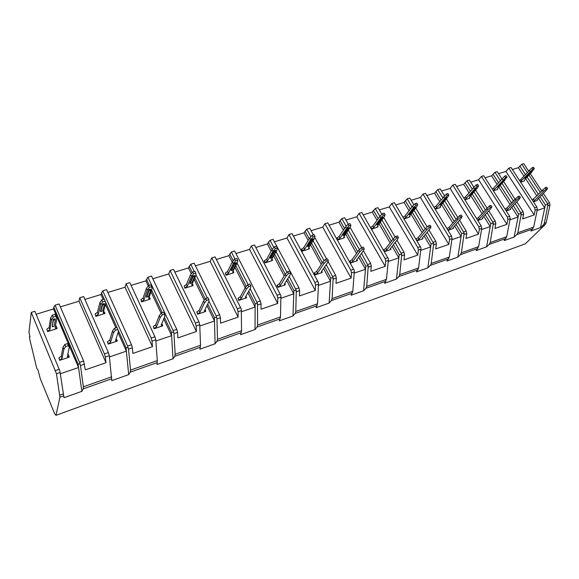 <?xml version="1.0" encoding="UTF-8"?>
<svg xmlns="http://www.w3.org/2000/svg" width="579" height="579" viewBox="0 0 579 579"><rect width="100%" height="100%" fill="white"/><g stroke="black" fill="none" stroke-linecap="round" stroke-linejoin="round"><path stroke-width="0.87" d="M55.975 415.346L59.919 397.187L56.453 373.737L31.252 312.407L28.95 332.353L29.985 336.645L29.558 336.45L29.703 339.041L36.788 368.461L37.975 369.865L40.306 378.753L54.592 413.609L55.975 415.346L525.312 243.839L545.215 224.514L546.163 222.705L549.992 205.125L549.507 202.766L543.348 193.429M541.633 190.831L530.299 173.635M528.547 170.986L523.713 163.654L521.824 164.226L527.23 172.433M541.98 194.841L548.038 204.59L544.296 223.364L543.232 225.217L540.525 227.612L530.95 231.028L533.657 227.134L537.363 209.439L536.871 207.058L511.033 167.483L508.818 168.149L505.93 171.456L498.562 173.7M208.947 301.261L216.184 315.968L216.966 318.899L217.472 339.265L216.944 341.313L215.091 343.774L199.893 349.202L200.529 345.272L199.741 324.783L196.194 325.991L196.419 331.506L177.898 337.897L177.587 332.353L176.769 329.357L151.532 276.074L147.906 277.167L173.121 330.595L173.939 333.598L175.169 354.268L174.735 356.338L173.041 358.785L157.018 364.502L157.3 360.601L155.758 339.808L152.016 341.089L152.451 346.683L132.888 353.436L132.359 347.805L131.498 344.729L106.579 289.652L102.751 290.81L127.641 346.039L128.509 349.115L130.536 370.097L130.21 372.174L128.69 374.613L111.783 380.649L109.293 355.687L105.335 357.033L105.993 362.715L85.308 369.858L83.622 360.992L59.101 303.989L55.056 305.213L79.547 362.374L80.467 365.53L83.383 386.815L83.173 388.914L81.856 391.332L63.98 397.715L59.869 370.9L34.878 311.307L59.869 370.9M250.142 288.639L257.489 303.57L257.626 325.029L257.011 327.063L255.021 329.523L240.589 334.676L241.537 330.732L241.305 309.085L215.077 256.881L211.726 257.894L210.163 261.353L195.449 265.826M289.16 276.386L296.274 290.361L295.789 311.495L295.102 313.507L292.988 315.968L279.259 320.875L280.497 316.916L280.902 295.594L254.514 244.968L251.329 245.93L249.542 249.383L235.935 253.515M326.238 264.617L333.157 277.797L332.107 298.612L331.354 300.61L329.133 303.07L316.054 307.738L317.545 303.772L318.53 282.776L292.033 233.634L289.001 234.553L287.018 237.991L274.424 241.819M361.513 253.341L368.266 265.833L366.717 286.337L365.899 288.313L363.576 290.774L351.113 295.225L352.835 291.259L354.341 270.581L327.772 222.835L324.884 223.711L322.727 227.142L311.061 230.681M395.131 242.536L401.739 254.434L399.72 274.634L398.859 276.588L396.449 279.042L384.55 283.29L386.483 279.331L388.458 258.958L361.861 212.544L359.096 213.376L356.787 216.785L345.981 220.071M427.193 232.179L433.671 243.549L431.246 263.452L430.327 265.392L427.845 267.831L416.475 271.891L418.595 267.939L420.998 247.87L394.393 202.715L391.759 203.511L389.305 206.906L379.296 209.945M457.823 222.249L464.184 233.156L461.376 252.77L460.421 254.688L457.866 257.119L446.988 260.999L449.282 257.062L452.061 238.577L451.504 236.051L425.493 193.321L422.974 194.081L420.39 197.453L411.119 200.276M487.105 212.732L493.359 223.219L490.21 242.543L489.212 244.439L486.599 246.864L476.184 250.577L478.63 246.654L481.75 228.437L481.214 225.962L455.246 184.332L452.836 185.063L450.136 188.414L441.545 191.027M515.129 203.605L521.288 213.702L517.821 232.751L516.794 234.625L514.13 237.035L504.15 240.596L506.726 236.688L510.157 218.732L509.643 216.307L483.733 175.734L481.424 176.429L478.623 179.758L470.662 182.175M174.858 272.079L188.457 267.947L190.715 264.241L194.153 263.199L219.644 314.795L220.418 317.719L220.541 323.183L238.107 317.118L238.063 311.69L237.303 308.795L211.726 257.894M216.38 259.464L228.908 255.657L231.361 251.959L234.625 250.975L260.311 300.986L261.049 303.837L260.999 309.222L277.681 303.461L277.797 298.113L277.08 295.29L251.329 245.93M255.824 247.472L267.382 243.962L270.002 240.292L273.107 239.351L298.938 287.864L299.64 290.651L299.43 295.956L315.287 290.484L315.562 285.215L314.875 282.451L289.001 234.553M328.018 261.484L335.675 275.387L336.334 278.115L335.986 283.341L351.091 278.13L351.496 272.941L350.845 270.241L324.884 223.711M363.409 250.765L370.647 263.51L371.284 266.181L370.806 271.319L385.194 266.354L385.723 261.245L385.107 258.603L359.096 213.376M396.97 240.176L403.99 252.191L404.591 254.796L404.004 259.862L417.734 255.122L418.378 250.092L417.785 247.501L391.759 203.511M428.981 230.015L435.813 241.378L436.385 243.933L435.69 248.927L448.812 244.403L449.55 239.438L448.986 236.905L422.974 194.081M459.552 220.252L466.211 231.057L466.761 233.561L465.972 238.476L478.515 234.148L479.347 229.262L478.804 226.78L452.836 185.063M488.785 210.879L495.284 221.185L495.812 223.632L494.929 228.481L506.943 224.334L507.855 219.521L507.342 217.089L481.424 176.429M516.75 201.876L523.112 211.733L523.619 214.136L522.663 218.913L534.171 214.939L535.155 210.191L534.663 207.81L508.818 168.149M501.834 178.766L497.238 171.652L494.98 172.332L500.27 180.547M485.057 177.804L491.593 175.813L494.98 172.332M473.774 187.104L469.337 180.076L466.978 180.793L472.138 188.971M456.57 186.46L463.67 184.303L466.978 180.793M444.491 195.803L440.221 188.877L437.753 189.615L442.747 197.736M426.817 195.499L434.525 193.162L437.753 189.615M413.869 204.857L409.794 198.061L407.218 198.843L412.016 206.848M395.725 204.952L404.084 202.411L407.218 198.843M381.829 214.281L377.971 207.673L375.272 208.491L379.838 216.314M363.185 214.845L372.246 212.088L375.272 208.491M348.305 224.167L344.657 217.74L341.834 218.594L346.184 226.28M329.096 225.202L338.925 222.213L341.834 218.594M313.384 234.893L309.743 228.285L306.783 229.183L310.894 236.673M293.35 236.066L304.011 232.83L306.783 229.183M199.741 324.783L198.944 321.823L173.57 269.416L170.038 270.48L168.721 273.947L152.813 278.781M131.1 285.382L145.865 280.895L147.906 277.167M155.758 339.808L154.919 336.775L129.826 282.632L126.106 283.753L125.064 287.22L107.846 292.453M84.925 299.415L100.949 294.545L102.751 290.81M109.293 355.687L108.403 352.575L83.665 296.571L79.736 297.758L78.997 301.218L60.346 306.884M36.267 314.209L53.536 308.954L53.811 307.239L55.056 305.213M34.878 311.307L31.252 312.407M512.357 169.502L518.371 167.678L521.824 164.226M514.999 199.154L503.643 181.567M105.335 357.033L104.437 353.921L79.736 297.758M152.016 341.089L151.17 338.049L126.106 283.753M196.194 325.991L195.398 323.031L170.038 270.48M60.317 373.773L78.549 367.535L81.856 391.332M53.536 308.954L78.549 367.535L78.049 363.93L80.018 364.032M47.594 331.572L46.827 329.14L47.594 331.572L56.995 328.604L57.075 328.163L55.128 327.924L56.807 318.233L55.012 314.281L56.807 318.233M64.834 344.454L63.053 347.111L61.222 356.317L58.92 357.88L59.695 360.333L69.14 357.178L69.234 356.758L67.302 356.606L69.263 347.429L67.511 343.579L64.834 344.454L65.724 346.531L68.402 345.656L67.511 343.579M53.811 307.239L78.049 363.93M528.967 175.082L540.272 192.242M190.715 264.241L194.283 271.486M195.955 274.88L207.311 297.946M231.361 251.959L234.958 258.994M237.086 263.141L248.094 284.636M270.002 240.292L273.831 247.508M276.053 251.691L287.025 272.362M326.65 259.001L314.773 237.419M313.094 240.676L324.117 260.76M361.607 247.588L350.165 227.438M348.355 230.102L359.429 249.658M395.131 237.035L383.732 217.53M381.966 219.962L393.083 239.026M427.157 226.968L415.758 207.999M414.043 210.228L425.239 228.915M457.743 217.313L446.358 198.843M444.686 200.899L455.948 219.202M486.982 208.027L475.627 190.035M474.006 191.939L485.296 209.866M502.073 183.34L513.378 200.891M540.062 196.817L545.389 204.93L548.038 204.59M519.833 166.035L525.377 174.467M527.107 177.102L538.361 194.226M545.389 204.93L540.525 227.612M537.138 210.503L544.752 207.897L538.528 198.394M518.371 167.678L523.894 176.088M525.623 178.723L536.827 195.811M520.63 182.182L524.313 181.017L524.393 180.062L534.352 168.67L533.44 167.288L532.036 167.715L532.948 169.097L520.347 181.748M533.454 201.832L537.138 200.602L537.254 199.697L546.142 190.556L547.568 188.602L546.634 187.198L545.23 187.654L546.163 189.065L547.568 188.602M519.457 180.38L520.724 179.57L521.621 180.938M520.724 179.57L532.036 167.715M529.286 170.175L530.198 171.558M532.948 169.097L534.352 168.67M532.13 171.63L532.123 170.957L531.073 171.283L524.762 178.18L526.311 177.97L532.13 171.63L531.081 171.956L525.269 178.296M532.289 200.044L545.23 187.654M546.163 189.065L543.348 191.475L542.422 190.071M533.577 199.234L534.489 200.624L533.201 201.434M534.489 200.624L543.348 191.475M542.87 189.68L536.784 195.912M531.081 171.956L531.073 171.283M78.997 301.218L105.993 362.715M109.431 356.954L126.381 351.156L128.69 374.613M100.949 294.545L103.171 299.481M105.414 304.482L115.887 327.794M118.044 332.599L126.381 351.156L126.027 347.603L128.111 347.646M95.151 313.956L95.89 316.322L104.785 313.514L104.908 313.065L103.163 312.79L105.805 303.049L104.3 299.133L101.781 299.908L102.664 301.869L100.789 304.605L98.249 314.339L96.005 315.873L95.151 313.956L97.388 312.414L98.249 314.339M114.49 328.242L112.55 330.891L109.735 340.184L107.462 341.719L108.208 344.107L117.132 341.118L117.269 340.698L115.547 340.503L118.478 331.239L117.023 327.417L114.49 328.242L115.395 330.254L117.921 329.422M101.39 292.822L104.242 299.155M105.342 301.601L116.958 327.439M118.065 329.9L126.027 347.603M95.89 316.322L96.005 315.873M97.388 312.414L99.914 302.643L101.781 299.908M103.627 311.089L104.908 313.065M99.914 302.643L100.789 304.605M102.664 301.869L105.183 301.094M104.408 304.38L104.242 303.534L102.36 304.113L100.464 311.285L100.782 311.553L102.642 310.974L104.408 304.38L102.534 304.967L100.782 311.553M116.111 338.708L117.269 340.698M115.395 330.254L113.441 332.896L112.55 330.891M108.208 344.107L110.603 342.153L113.441 332.896M107.462 341.719L108.331 343.687M109.735 340.184L110.603 342.153M102.534 304.967L102.36 304.113M125.064 287.22L152.451 346.683M155.852 341.06L171.623 335.661L173.041 358.785M145.865 280.895L148.224 285.925M151.003 291.823L161.1 313.297M163.748 318.928L171.623 335.661L171.406 332.165L173.584 332.158M140.885 299.582L141.594 301.883L150.019 299.227L150.178 298.778L148.622 298.467L152.118 288.697L150.88 284.825L148.499 285.556L149.389 287.452L147.377 290.166L143.961 299.936L141.746 301.442L140.885 299.582L143.1 298.069L143.961 299.936M161.382 312.942L159.297 315.577L155.606 324.928L153.363 326.433L154.079 328.756L162.525 325.934L162.706 325.507L161.172 325.268L164.964 315.946L163.77 312.161L161.382 312.942L162.294 314.882L164.682 314.1M146.451 279.172L149.331 285.302M151.611 290.122L162.221 312.667M164.407 317.306L171.406 332.165M141.594 301.883L141.746 301.442M143.1 298.069L146.487 288.277L148.499 285.556M149.179 296.904L150.178 298.778M146.487 288.277L147.377 290.166M149.389 287.452L151.77 286.721M150.793 289.985L150.641 289.153L148.861 289.71L146.328 296.897L146.682 297.15L148.434 296.593L150.793 289.985L149.013 290.542L146.682 297.15M162.294 314.882L160.209 317.509L159.297 315.577M154.079 328.756L156.496 326.831L160.209 317.509M161.831 323.647L162.706 325.507M153.363 326.433L154.246 328.336M155.606 324.928L156.496 326.831M149.013 290.542L148.861 289.71M168.721 273.947L196.419 331.506M199.791 326.013L214.483 320.983L215.091 343.774M188.457 267.947L191.302 273.751M194.088 279.425L204.278 300.197M206.935 305.611L214.483 320.983L214.389 317.545L216.647 317.487M184.223 285.961L184.911 288.204L192.894 285.686L193.089 285.237L191.707 284.89L195.97 275.112L195.868 273.114L194.964 271.283L192.706 271.971L193.61 273.809L191.475 276.501L187.285 286.279L185.099 287.763L184.223 285.961L186.409 284.477L187.285 286.279M205.733 298.467L203.526 301.087L199.06 310.482L196.838 311.951L197.526 314.223L205.538 311.545L205.748 311.111L204.387 310.843L208.947 301.478L208.918 299.596L207.991 297.729L205.733 298.467L206.652 300.342L208.918 299.596M189.174 266.224L192.271 272.528M194.826 277.732L205.277 299.003M207.723 303.982L214.389 317.545M184.911 288.204L185.099 287.763M186.409 284.477L190.578 274.67L192.706 271.971M190.578 274.67L191.475 276.501M193.61 273.809L195.868 273.114M194.696 276.357L194.566 275.546L192.879 276.067L189.782 283.261L190.158 283.5L191.823 282.972L194.696 276.357L193.01 276.885L190.158 283.5M192.279 283.572L193.089 285.237M206.652 300.342L204.445 302.962L203.526 301.087M197.526 314.223L199.958 312.32L204.445 302.962M204.995 309.584L205.748 311.111M196.838 311.951L197.736 313.796M199.06 310.482L199.958 312.32M193.01 276.885L192.879 276.067M210.163 261.353L238.107 317.118M241.436 311.755L255.136 307.065L255.021 329.523M228.908 255.657L232.208 262.113M234.915 267.426L245.25 287.683M247.841 292.757L255.136 307.065L255.158 303.671L257.489 303.57M225.354 273.035L226.013 275.228L233.598 272.832L233.829 272.383L232.592 272.007L237.542 262.229L237.658 260.217L236.753 258.444L234.611 259.095L235.523 260.876L233.279 263.554L228.401 273.331L226.237 274.779L225.354 273.035L227.518 271.58L228.401 273.331M247.74 284.752L245.431 287.365L240.271 296.774L238.078 298.221L238.743 300.436L246.343 297.888L246.589 297.461L245.373 297.157L250.627 287.77L250.816 285.867L249.889 284.05L247.74 284.752L248.673 286.569L250.816 285.867M229.74 253.928L233.228 260.753M235.769 265.732L246.314 286.366M248.746 291.128L255.158 303.671M226.013 275.228L226.237 274.779M227.518 271.58L232.374 261.78L234.611 259.095M232.374 261.78L233.279 263.554M235.523 260.876L237.658 260.217M236.326 263.438L236.21 262.642L234.611 263.141L231.007 270.335L231.405 270.552L232.982 270.053L236.326 263.438L234.727 263.937L231.405 270.552M233.113 270.979L233.829 272.383M248.673 286.569L246.357 289.174L245.431 287.365M238.743 300.436L241.175 298.554L246.357 289.174M245.93 296.166L246.589 297.461M238.078 298.221L238.975 300.002M240.271 296.774L241.175 298.554M234.727 263.937L234.611 263.141M249.542 249.383L277.681 303.461M280.967 298.221L293.763 293.835L292.988 315.968M267.382 243.962L271.167 251.12M273.672 255.86L284.253 275.865M286.656 280.402L293.763 293.835L293.879 290.499L296.274 290.361M264.444 260.745L264.19 261.194L265.081 262.888L272.289 260.608L272.55 260.159L271.457 259.761L277.015 250.005L277.334 247.978L276.415 246.256L274.381 246.878L275.3 248.601L272.962 251.257L267.462 261.02L265.327 262.439L264.444 260.745L266.579 259.327L267.462 261.02M287.597 271.746L285.186 274.337L279.411 283.761L277.24 285.179L276.979 285.606L277.884 287.336L285.114 284.919L285.382 284.492L284.311 284.151L290.173 274.757L290.564 272.839L289.63 271.081L287.597 271.746L288.53 273.505L290.564 272.839M268.316 242.246L272.13 249.448M274.634 254.174L285.273 274.251M287.669 278.774L293.879 290.499M265.081 262.888L265.327 262.439M266.579 259.327L272.05 249.535L274.381 246.878M272.05 249.535L272.962 251.257M275.3 248.601L277.334 247.978M275.843 251.177L275.749 250.396L274.229 250.866L270.169 258.046L270.588 258.248L272.094 257.778L275.843 251.177L274.323 251.648L270.588 258.248M271.913 258.958L272.55 260.159M288.53 273.505L286.12 276.096L285.186 274.337M277.884 287.336L280.316 285.49L286.12 276.096M284.796 283.377L285.382 284.492M277.24 285.179L278.152 286.909M279.411 283.761L280.316 285.49M274.323 251.648L274.229 250.866M287.018 237.991L315.287 290.484M318.537 285.353L330.5 281.256L329.133 303.07M304.011 232.83L308.187 240.466M310.532 244.758L321.294 264.437M323.552 268.555L330.5 281.256L330.703 277.971L333.157 277.797M301.63 249.057L301.355 249.506L302.245 251.148L309.114 248.977L309.396 248.536L308.433 248.109L314.535 238.374L315.034 236.341L314.115 234.669L312.182 235.262L313.101 236.934L310.684 239.568L304.634 249.31L302.52 250.7L301.63 249.057L303.743 247.66L304.634 249.31M325.449 259.392L322.959 261.961L316.633 271.377L314.491 272.774L314.202 273.208L315.114 274.88L321.989 272.579L322.286 272.152L321.345 271.79L327.75 262.396L328.322 260.463L327.381 258.762L325.449 259.392L326.382 261.1L328.322 260.463M305.039 231.115L309.229 238.772M311.589 243.071L322.394 262.801M324.66 266.933L330.703 277.971M302.245 251.148L302.52 250.7M303.743 247.66L309.765 237.904L312.182 235.262M309.765 237.904L310.684 239.568M313.101 236.934L315.034 236.341M313.413 239.518L313.333 238.751L311.886 239.199L307.427 246.357L307.862 246.545L309.287 246.097L313.413 239.518L311.972 239.959L307.862 246.545M308.824 247.486L309.396 248.536M326.382 261.1L323.893 263.669L322.959 261.961M315.114 274.88L317.545 273.056L323.893 263.669M321.758 271.182L322.286 272.152M314.491 272.774L315.403 274.453M316.633 271.377L317.545 273.056M311.972 239.959L311.886 239.199M322.727 227.142L351.091 278.13M354.29 273.114L365.487 269.278L363.576 290.774M338.925 222.213L343.419 230.174M345.634 234.104L356.541 253.436M358.669 257.206L365.487 269.278L365.769 266.036L368.266 265.833M337.065 237.926L336.761 238.367L337.658 239.967L344.208 237.897L344.512 237.455L343.658 237.006L350.252 227.308L350.91 225.267L349.991 223.646L348.153 224.211L349.072 225.839L346.582 228.444L340.039 238.15L337.955 239.518L337.065 237.926L339.142 236.55L340.039 238.15M361.448 247.638L358.893 250.193L352.068 259.595L349.651 261.397L350.556 263.025L357.113 260.832L357.431 260.398L356.606 260.014L363.503 250.642L364.234 248.695L363.294 247.038L361.448 247.638L362.389 249.296L364.234 248.695M340.039 220.512L344.548 228.488M346.778 232.425L357.728 251.8M359.863 255.585L365.769 266.036M337.658 239.967L337.955 239.518M339.142 236.55L345.663 226.823L348.153 224.211M345.663 226.823L346.582 228.444M349.072 225.839L350.91 225.267M349.173 228.416L349.108 227.663L347.733 228.09L342.906 235.226L343.354 235.407L344.722 234.973L349.173 228.416L347.798 228.843L343.354 235.407M343.991 236.529L344.512 237.455M362.389 249.296L359.827 251.843L358.893 250.193M350.556 263.025L352.987 261.223L359.827 251.843M356.954 259.551L357.431 260.398M349.962 260.963L350.874 262.591M352.068 259.595L352.987 261.223M347.798 228.843L347.733 228.09M356.787 216.785L385.194 266.354M388.364 261.447L398.837 257.858L396.449 279.042M372.246 212.088L377.001 220.266M379.107 223.892L390.123 242.847M392.149 246.336L398.837 257.858L399.199 254.666L401.739 254.434M371.501 229.277L378 226.881L377.262 226.425L384.29 216.763L385.093 214.722L384.174 213.144L382.415 213.687L383.341 215.265L380.794 217.849L373.81 227.511L371.747 228.857L370.849 227.301L372.912 225.955L373.81 227.511M384.427 251.691L390.601 249.629L390.941 249.194L390.224 248.789L397.556 239.438L398.432 237.484L397.491 235.877L395.732 236.449L396.673 238.056L398.432 237.484M373.433 210.394L378.21 218.587M380.316 222.22L391.382 241.226M393.416 244.722L399.199 254.666M371.479 229.233L371.747 228.857M370.582 227.677L370.849 227.301M372.912 225.955L379.875 216.271L382.415 213.687M379.875 216.271L380.794 217.849M383.341 215.265L385.093 214.722M383.255 217.842L383.197 217.103L381.887 217.509L376.741 224.616L377.204 224.782L378.5 224.37L383.255 217.842L381.937 218.247L377.204 224.782M377.522 226.056L378 226.881M383.486 250.07L385.853 248.362L393.119 238.982L395.732 236.449M396.673 238.056L394.053 240.589L393.119 238.982M384.398 251.655L386.772 249.947L394.053 240.589M390.499 248.442L390.941 249.194M383.768 249.701L384.688 251.286M385.853 248.362L386.772 249.947M381.937 218.247L381.887 217.509M389.305 206.906L417.734 255.122M420.861 250.316L430.682 246.958L427.845 267.831M404.084 202.411L409.049 210.727M411.061 214.092L422.156 232.678M424.096 235.928L430.682 246.958L431.109 243.81L433.671 243.549M404.048 219L409.99 216.792L409.346 216.314L416.764 206.703L417.705 204.662L416.779 203.128L415.107 203.642L416.026 205.176L413.428 207.738L406.045 217.349L404.012 218.674L403.114 217.161L405.148 215.837L406.045 217.349M416.974 240.799L422.576 238.932L422.931 238.505L422.315 238.078L430.023 228.756L431.037 226.794L430.096 225.231L428.424 225.781L429.365 227.344L431.037 226.794M405.336 200.725L410.323 209.062M412.342 212.435L423.481 231.064M425.427 234.314L431.109 243.81M405.148 215.837L412.509 206.204L415.107 203.642M412.509 206.204L413.428 207.738M416.026 205.176L417.705 204.662M415.765 207.745L415.722 207.029L414.47 207.412L409.035 214.483L409.505 214.635L410.75 214.244L415.765 207.745L414.513 208.136L409.505 214.635M409.548 216.054L409.99 216.792M415.946 239.069L418.096 237.636L425.753 228.292L428.424 225.781M429.365 227.344L426.687 229.856L425.753 228.292M416.866 240.611L419.015 239.178L426.687 229.856M422.525 237.824L422.931 238.505M416.04 238.961L416.952 240.502M418.096 237.636L419.015 239.178M414.513 208.136L414.47 207.412M420.39 197.453L448.812 244.403M451.895 239.692L461.101 236.536L457.866 257.119M434.525 193.162L439.671 201.557M441.596 204.698L452.756 222.915M454.616 225.948L461.101 236.536L461.586 233.438L464.184 233.156M435.147 209.178L440.206 207.579L440.561 207.137L440.011 206.652L447.777 197.092L448.841 195.051L447.914 193.56L446.315 194.052L447.241 195.55L436.856 207.644L434.959 208.874M448.059 230.399L453.495 228.285L452.973 227.844L461.029 218.558L462.158 216.597L461.217 215.077L459.617 215.598L460.558 217.118L462.158 216.597M435.842 191.483L441.01 199.9M442.942 203.048L454.139 221.301M456.006 224.341L461.586 233.438M434.062 207.398L435.958 206.167L436.856 207.644M435.958 206.167L446.315 194.052M443.673 196.592L444.592 198.083M447.241 195.55L448.841 195.051M446.814 198.112L446.785 197.403L445.591 197.772L439.895 204.8L440.38 204.944L441.567 204.575L446.814 198.112L445.62 198.481L440.38 204.944M440.156 206.471L440.561 207.137M446.981 228.618L448.899 227.395L459.617 215.598M460.558 217.118L457.837 219.607L456.903 218.088M448.899 227.395L449.818 228.893L447.893 230.124M449.818 228.893L457.837 219.607M453.118 227.67L453.495 228.285M445.62 198.481L445.591 197.772M450.136 188.414L478.515 234.148M481.562 229.53L490.196 226.577L486.599 246.864M463.67 184.303L468.961 192.735M470.814 195.688L482.01 213.528M483.805 216.38L490.196 226.577L490.739 223.523L493.359 223.219M464.879 199.784L469.453 198.344L469.822 197.902L469.359 197.403L477.436 187.907L478.601 185.873L477.682 184.419L476.148 184.882L477.074 186.344L466.334 198.358L464.662 199.429M477.784 220.461L482.343 218.934L482.727 218.507L482.293 218.051L490.659 208.809L491.897 206.848L490.956 205.371L489.429 205.871L490.362 207.354L491.897 206.848M465.038 182.638L470.351 191.092M472.211 194.045L483.451 211.921M485.245 214.787L490.739 223.523M463.765 197.996L465.436 196.918L466.334 198.358M465.436 196.918L476.148 184.882M473.463 187.401L474.382 188.848M477.074 186.344L478.601 185.873M476.503 188.899L476.481 188.197L475.337 188.551L469.41 195.543L471.045 195.318L476.503 188.899L475.359 189.253L469.909 195.68M469.446 197.301L469.822 197.902M476.669 218.674L478.363 217.595L489.429 205.871M490.362 207.354L487.605 209.815L486.671 208.331M478.363 217.595L479.274 219.057L477.581 220.136M479.274 219.057L487.605 209.815M482.379 217.95L482.727 218.507M486.816 208.201L487.229 207.839M475.359 189.253L475.337 188.551M478.623 179.758L506.943 224.334M509.954 219.81L518.06 217.038L514.13 237.035M491.593 175.813L497.014 184.252M498.801 187.031L510.012 204.503M511.749 207.202L518.06 217.038L518.646 214.027L521.288 213.702M493.351 190.795L497.462 189.492L497.846 189.065L497.455 188.551L507.081 177.08L506.162 175.669L504.693 176.117L505.612 177.536L494.56 189.463L493.098 190.397M506.22 210.944L510.323 209.569L510.721 209.149L510.36 208.679L519.001 199.487L520.333 197.526L519.399 196.086L517.937 196.563L518.871 198.011L520.333 197.526M493.011 174.163L498.447 182.617M500.242 185.403L511.496 202.903M513.24 205.617L518.646 214.027M492.208 189L493.67 188.059L494.56 189.463M493.67 188.059L504.693 176.117M501.979 178.6L502.89 180.018M505.612 177.536L507.081 177.08M504.917 180.076L504.902 179.396L503.81 179.736L497.679 186.677L499.264 186.46L504.917 180.076L503.817 180.416L498.179 186.8M497.491 188.508L497.846 189.065M505.076 209.157L506.56 208.223L517.937 196.563M518.871 198.011L516.084 200.443L515.151 199.002M506.56 208.223L507.472 209.641L505.988 210.582M507.472 209.641L516.084 200.443M510.396 208.643L510.721 209.149M509.73 204.807L515.715 198.51M503.817 180.416L503.81 179.736M505.93 171.456L534.171 214.939M46.827 329.14L49.092 327.576L49.932 329.567L47.666 331.13M49.092 327.576L50.634 317.849L52.342 315.099L53.21 317.133L51.495 319.876L49.932 329.567M55.446 326.086L56.235 326.187L57.075 328.163M55.012 314.281L52.342 315.099M50.634 317.849L51.495 319.876M53.21 317.133L55.873 316.308M55.345 319.608L55.15 318.739L53.159 319.362L52.269 326.788L54.231 326.165L55.345 319.608L53.355 320.23L52.269 326.788M69.263 347.429L68.402 345.656M67.714 354.681L68.373 354.732L69.234 356.758M65.724 346.531L63.929 349.18L63.053 347.111M59.695 360.333L62.076 358.35L63.929 349.18M58.92 357.88L59.782 359.921M61.222 356.317L62.076 358.35M53.355 320.23L53.159 319.362M545.215 224.514L543.232 225.217M63.719 395.833L59.919 397.187M111.812 378.724L83.173 388.914M157.314 362.534L130.21 372.174M200.421 347.197L174.735 356.338M241.32 332.643L216.944 341.313M280.185 318.819L257.011 327.063M317.147 305.661L295.102 313.507M352.358 293.133L331.354 300.61M385.932 281.191L365.899 288.313M417.98 269.785L398.859 276.588M448.609 258.885L430.327 265.392M477.907 248.463L460.421 254.688M505.959 238.483L489.212 244.439M532.846 228.915L516.794 234.625M63.429 393.894L59.84 395.168M111.675 376.784L83.383 386.815M157.3 360.601L130.536 370.097M200.529 345.272L175.169 354.268M241.537 330.732L217.472 339.265M280.497 316.916L257.626 325.029M317.545 303.772L295.789 311.495M352.835 291.259L332.107 298.612M386.483 279.331L366.717 286.337M418.595 267.939L399.72 274.634M449.282 257.062L431.246 263.452M478.63 246.654L461.376 252.77M506.726 236.688L490.21 242.543M533.657 227.134L517.821 232.751M546.163 222.705L544.296 223.364M60.115 372.485L56.453 373.737M549.992 205.125L548.103 205.769M84.541 364.14L80.467 365.53M132.359 347.805L128.509 349.115M177.587 332.353L173.939 333.598M241.429 310.539L238.063 311.69M220.418 317.719L216.966 318.899M280.996 297.027L277.797 298.113M261.049 303.837L257.771 304.959M318.602 284.173L315.562 285.215M299.64 290.651L296.52 291.722M354.384 271.949L351.496 272.941M336.334 278.115L333.374 279.129M388.487 260.304L385.723 261.245M371.284 266.181L368.454 267.143M421.005 249.187L418.378 250.092M404.591 254.796L401.898 255.715M452.061 238.577L449.55 239.438M436.385 243.933L433.816 244.816M481.75 228.437L479.347 229.262M466.761 233.561L464.3 234.401M510.157 218.732L507.855 219.521M495.812 223.632L493.46 224.442M537.363 209.439L535.155 210.191M523.619 214.136L521.368 214.903M59.174 369.293L55.512 370.538M549.507 202.766L547.618 203.41M83.622 360.992L79.547 362.374M108.403 352.575L104.437 353.921M131.498 344.729L127.641 346.039M154.919 336.775L151.17 338.049M176.769 329.357L173.121 330.595M198.944 321.823L195.398 323.031M219.644 314.795L216.184 315.968M240.676 307.652L237.303 308.795M260.311 300.986L257.033 302.1M280.279 294.204L277.08 295.29M298.938 287.864L295.818 288.921M317.922 281.416L314.875 282.451M335.675 275.387L332.701 276.4M353.74 269.257L350.845 270.241M370.647 263.51L367.817 264.473M387.865 257.662L385.107 258.603M403.99 252.191L401.29 253.103M420.419 246.611L417.785 247.501M435.813 241.378L433.237 242.254M451.504 236.051L448.986 236.905M466.211 231.057L463.75 231.889M481.214 225.962L478.804 226.78M495.284 221.185L492.932 221.981M509.643 216.307L507.342 217.089M523.112 211.733L520.861 212.5M536.871 207.058L534.663 207.81"/></g></svg>
